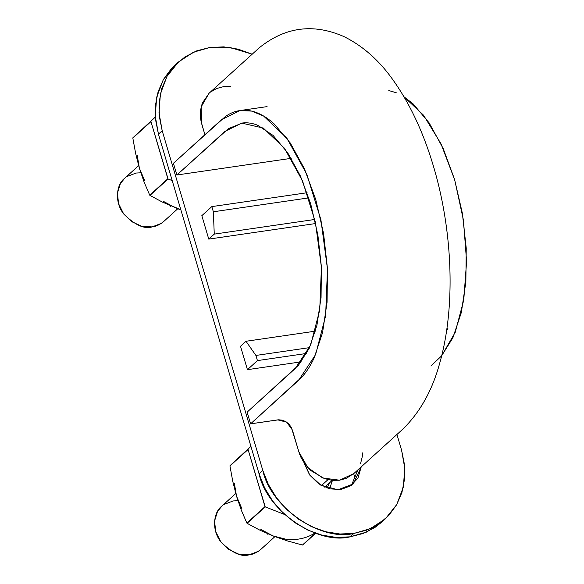<?xml version="1.0" encoding="UTF-8"?>
<svg xmlns="http://www.w3.org/2000/svg" width="584" height="584" viewBox="0 0 584 584"><rect width="100%" height="100%" fill="white"/><g stroke="black" fill="none" stroke-linecap="round" stroke-linejoin="round"><path stroke-width="0.88" d="M209.16 93.163L202.268 103.142L200.538 110.201L200.487 117.727L201.108 121.56L204.911 134.721L201.75 124.034L201.1 106.989L208.97 93.338L259.318 47.742C285.372 26.798 313.725 23.156 344.385 36.807C362.89 46.063 378.936 60.225 392.536 79.285C409.545 103.003 423.071 131.634 433.131 165.184C452.52 229.264 456.053 306.257 439.686 363.255C432.24 390.601 419.83 412.676 402.456 429.474L353.831 473.573L339.603 480.201L322.777 478.011L307.899 467.689L298.877 451.928L292.372 429.977L286.664 422.166L277.794 419.881L250.594 423.845L298.709 380.213L315.623 354.546L325.624 315.893L327.471 268.998L320.908 219.723L306.782 174.236L286.846 138.145L263.567 116.012L251.587 111.091L239.878 110.573L221.533 119.654L173.412 163.286L176.886 174.996L225.001 131.363L241.71 123.1L263.267 128.057L284.452 148.205L302.592 181.055L315.448 222.453L321.419 267.297L319.733 309.973L310.637 345.144L295.241 368.504L247.127 412.136L298.453 365.263L309.243 348.312L316.937 325.273L321.061 297.482L321.39 266.727L317.864 234.914L310.739 204.035L300.424 176.054L287.605 152.665L273.049 135.408L257.69 125.275C252.551 123.18 247.485 122.421 242.499 122.998L228.366 128.641L176.886 174.996L173.412 163.286L225.234 116.654C230.111 113.165 235.286 111.099 240.754 110.464C246.236 109.821 251.806 110.661 257.456 112.96C263.114 115.274 268.742 118.983 274.327 124.093L290.321 143.058L304.41 168.754L315.74 199.502L323.565 233.425L327.442 268.385L327.077 302.176L322.55 332.719L314.09 358.029C310.637 365.489 306.688 371.694 302.249 376.644L250.594 423.845L247.127 412.136L250.594 423.845L278.685 419.794L282.386 420.173L285.978 421.721L289.087 424.276L291.401 427.568L299.483 453.79L301.001 457.462L305.213 464.426L310.717 470.5L324.456 478.624L331.975 480.296L339.362 480.238L346.261 478.369L354.145 473.288M360.525 463.769L362.262 456.71L362.496 452.936M446.526 331.164L447.979 328.193M388.791 90.549L396.244 92.746M403.989 96.791L413.114 103.872L429.109 122.837L443.198 148.533L454.527 179.281L462.353 213.211L466.229 248.163L465.864 281.955L461.338 312.498L452.877 337.808L441.716 355.656L455.221 332.354L463.754 300.074L466.594 261.581L463.47 220.292L454.68 179.821L440.971 143.759L423.575 115.238L403.997 96.798M441.037 356.423L430.882 365.993M230.826 86.615L223.438 86.673L216.54 88.542L210.503 92.053M176.886 174.996L291.219 158.337L176.886 174.996M321.47 485.552L328.011 479.632L321.47 485.552M177.77 208.751L163.659 221.54C159.644 224.796 155.782 226.585 152.081 226.906C144.328 229.3 134.94 225.052 123.903 214.175C113.946 202.006 116.647 184.055 124.538 178.397L138.627 165.622M163.987 221.248L161.242 223.431L152.081 226.906L141.7 226.278L131.685 221.65L123.56 213.715L118.567 203.692L117.457 193.1L120.399 183.558L124.823 178.142M126.954 176.514L136.123 173.039L140.802 172.798M170.813 205.948L170.747 206.838M329.427 482.924L327.128 488.107L329.434 482.917M274.896 536.645L260.785 549.434C256.77 552.69 252.908 554.479 249.207 554.8C241.455 557.194 232.067 552.953 221.029 542.069C211.072 529.9 213.773 511.949 221.664 506.291L235.753 493.516M261.114 549.143L258.369 551.325L249.207 554.8L238.827 554.172L228.811 549.544L220.686 541.609L215.693 531.586L214.583 520.994L217.525 511.453L221.949 506.036M224.081 504.408L233.25 500.933L237.929 500.692M267.939 533.842L267.873 534.732M174.908 65.218L171.258 68.802L163.44 79.439L158.089 91.783L155.424 105.375L155.548 119.676L158.439 134.152L259.041 473.755L264.603 487.844L272.618 500.999L282.78 512.716L294.694 522.549L307.907 530.119L321.908 535.134L336.158 537.404L350.115 536.835L363.233 533.462L375.016 527.396L381.805 522.074M351.473 485.289L357.393 471.113M385.338 518.869L381.586 522.264L366.577 532.075L350.115 536.835L353.86 533.44C320.499 541.711 270.414 507.021 262.785 470.354L259.041 473.755C266.662 510.423 316.747 545.113 350.115 536.835L353.86 533.44L366.986 530.06L378.768 523.994L388.761 515.482L396.58 504.853L401.923 492.502L404.588 478.916L404.471 464.609L401.573 450.14L396.938 434.481L401.573 450.14L404.763 468.2L403.361 487.012L396.74 504.576L385.338 518.869L370.322 528.673L353.86 533.44L339.91 534.002L325.653 531.732L311.652 526.717L298.439 519.147L286.525 509.314L276.363 497.597L268.348 484.443L262.785 470.354L259.041 473.755L158.439 134.152L162.191 130.75L262.785 470.354L162.191 130.75L158.439 134.152L155.256 116.092L156.658 97.28L163.279 79.716L174.682 65.423L178.427 62.021L167.024 76.314L160.41 93.878L159.001 112.69L162.191 130.75L159.293 116.282L159.177 101.974L161.841 88.388L167.185 76.037L175.003 65.401L184.997 56.889L196.786 50.83L209.904 47.45L193.443 52.21L178.427 62.021M252.142 54.188L238.111 49.151L223.862 46.888L209.904 47.45L230.198 47.545L252.142 54.188M247.441 369.672L240.506 346.254L247.441 369.672L257.442 360.605L255.909 355.444L246.003 341.268L240.506 346.254L246.003 341.268L315.448 331.15L246.003 341.268L255.909 355.444L309.549 347.626L255.909 355.444L257.442 360.605L306.658 353.437L257.442 360.605L247.441 369.672L301.271 361.832L247.441 369.672M353.444 483.698L361.211 466.879L357.941 478.092L350.816 485.749L340.852 489.523L329.573 488.844L318.689 483.808L309.856 475.186L303.921 462.586L309.462 474.631L320.806 485.165L337.946 489.786L353.137 483.975M315.681 223.526L208.765 239.104L201.823 215.678L211.824 206.612L201.823 215.678L208.765 239.104L214.262 234.118L213.357 211.78L211.824 206.612L213.357 211.78L214.262 234.118L208.765 239.104L315.681 223.526M307.082 192.735L211.824 206.612L307.082 192.735M308.819 197.874L213.357 211.78L308.819 197.874M314.783 219.467L214.262 234.118L314.783 219.467M260.778 529.389L272.896 535.871L287.379 540.901L302.446 545.033L315.506 533.199L302.738 544.996A62.043 52.494 -132.2 0 1 302.446 545.033L287.379 540.901L272.896 535.871L259.398 529.922L247.09 523.308A62.043 52.494 -132.2 0 1 246.864 523.067L241.323 510.204L236.535 496.21L232.753 481.282L229.95 465.952A62.043 52.494 -132.2 0 1 230.016 465.667L250.93 446.388L230.016 465.667L248.069 449.519A62.043 52.494 -132.2 0 1 248.134 449.235L229.95 465.952L248.069 449.519L265.209 506.875A62.043 52.494 -132.2 0 1 264.99 506.635L248.069 449.519L229.95 465.952L232.753 481.282L236.535 496.21L241.958 508.854M285.744 539.185L272.896 535.871A53.808 45.53 47.8 0 0 314.929 532.995M302.738 544.996L315.681 533.258L302.738 544.996M234.323 483.092L236.535 496.21L241.323 510.204L246.864 523.067L264.99 506.635L247.09 523.308L265.209 506.875L284.678 514.519L265.209 506.875L247.09 523.308L259.398 529.922L272.896 535.871M353.685 473.704L355.32 479.245L353.685 473.704M329.588 488.844L332.478 480.347L329.588 488.844M163.651 201.495L175.769 207.977L180.879 209.897L162.272 202.028L149.964 195.414A62.043 52.494 -132.2 0 1 149.738 195.173L144.197 182.31L139.408 168.316L135.627 153.388L132.823 138.058A62.043 52.494 -132.2 0 1 132.889 137.773L155.322 117.099L132.889 137.773L150.942 121.625A62.043 52.494 -132.2 0 1 151.008 121.341L132.823 138.058L150.942 121.625L168.082 178.981A62.043 52.494 -132.2 0 1 167.863 178.74L150.942 121.625L132.823 138.058L135.627 153.388L139.408 168.316L144.832 180.96M175.769 207.977A53.808 45.53 47.8 0 0 180.814 209.685L162.272 202.028L149.964 195.414L168.082 178.981L172.2 180.602L168.082 178.981L149.738 195.173L167.863 178.74L149.738 195.173L144.197 182.31L139.408 168.316L137.196 155.198M239.878 110.573L267.078 106.617M332.289 480.333L324.733 487.18"/></g></svg>
